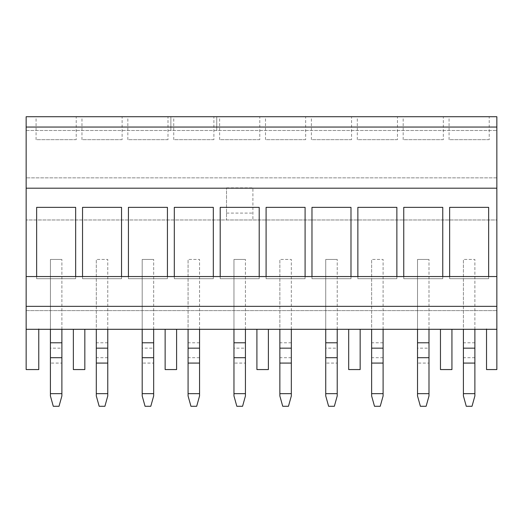 <?xml version="1.0" encoding="UTF-8"?>
<svg xmlns="http://www.w3.org/2000/svg" width="523" height="523" viewBox="0 0 523 523"><rect width="100%" height="100%" fill="white"/><g stroke="black" fill="none" stroke-linecap="round" stroke-linejoin="round"><path stroke-width="0.39" stroke-dasharray="2.62 1.96" d="M26.15 329.3L496.85 329.3M165.137 329.3L176.604 329.3L165.137 329.3L165.137 369.565L176.604 369.565L176.604 329.3M256.911 329.3L268.384 329.3L256.911 329.3L256.911 369.565L268.384 369.565L268.384 329.3M348.691 329.3L360.157 329.3L348.691 329.3L348.691 369.565L360.157 369.565L360.157 329.3M440.464 329.3L451.937 329.3L440.464 329.3L440.464 369.565L451.937 369.565L451.937 329.3M73.357 329.3L84.831 329.3L73.357 329.3L73.357 369.565L84.831 369.565L84.831 329.3M38.767 329.019L38.767 369.565L26.15 369.565L26.15 177.866L26.15 310.603L26.15 276.53L496.85 276.53L496.85 310.603L496.85 276.53M486.527 329.019L486.527 369.565L496.85 369.565L496.85 177.866L26.15 177.866L496.85 177.866L496.85 310.603L496.85 219.974L26.15 219.974L226.511 219.974L226.511 187.849L226.511 219.974L496.85 219.974L496.85 116.721L26.15 116.721L26.15 310.603L496.85 310.603L26.15 310.603L496.85 310.603L26.15 310.603L26.15 276.53M226.511 187.849L252.897 187.849L252.897 219.974L252.897 187.849L226.511 187.849M226.511 213.09L252.897 213.09M226.511 219.974L252.897 219.974L226.511 219.974M36.649 276.53L36.649 278.713L75.652 278.713L75.652 276.53M82.536 276.53L82.536 278.713L121.539 278.713L121.539 276.53M128.423 276.53L128.423 278.713L167.432 278.713L167.432 276.53M174.309 276.53L174.309 278.713L213.319 278.713L213.319 276.53M220.203 276.53L220.203 278.713L259.205 278.713L259.205 276.53M266.089 276.53L266.089 278.713L305.092 278.713L305.092 276.53M311.976 276.53L311.976 278.713L350.985 278.713L350.985 276.53M357.863 276.53L357.863 278.713L396.872 278.713L396.872 276.53M403.756 276.53L403.756 278.713L442.759 278.713L442.759 276.53M449.643 276.53L449.643 278.713L488.645 278.713L488.645 276.53M26.15 130.489L496.85 130.489L26.15 130.489M170.871 116.721L170.871 130.489L170.871 116.721M216.757 116.721L216.757 130.489L216.757 116.721M36.074 116.721L76.227 116.721L36.074 116.721L36.074 139.667L76.227 139.667L76.227 116.721M81.961 116.721L122.114 116.721L81.961 116.721L81.961 139.667L122.114 139.667L122.114 116.721M127.847 116.721L168.001 116.721L127.847 116.721L127.847 139.667L168.001 139.667L168.001 116.721M173.741 116.721L213.894 116.721L173.741 116.721L173.741 139.667L213.894 139.667L213.894 116.721M219.627 116.721L259.781 116.721L219.627 116.721L219.627 139.667L259.781 139.667L259.781 116.721M265.514 116.721L305.667 116.721L265.514 116.721L265.514 139.667L305.667 139.667L305.667 116.721M311.401 116.721L351.554 116.721L311.401 116.721L311.401 139.667L351.554 139.667L351.554 116.721M357.294 116.721L397.447 116.721L357.294 116.721L357.294 139.667L397.447 139.667L397.447 116.721M403.181 116.721L443.334 116.721L403.181 116.721L403.181 139.667L443.334 139.667L443.334 116.721M449.067 116.721L489.221 116.721L449.067 116.721L449.067 139.667L489.221 139.667L489.221 116.721M26.15 127.05L496.85 127.05M26.15 188.195L496.85 188.195M76.227 139.667L36.074 139.667M122.114 139.667L81.961 139.667M168.001 139.667L127.847 139.667M213.894 139.667L173.741 139.667M259.781 139.667L219.627 139.667M305.667 139.667L265.514 139.667M351.554 139.667L311.401 139.667M397.447 139.667L357.294 139.667M443.334 139.667L403.181 139.667M489.221 139.667L449.067 139.667M36.649 278.713L75.652 278.713L75.652 207.356L36.649 207.356L36.649 278.713M82.536 278.713L121.539 278.713L121.539 207.356L82.536 207.356L82.536 278.713M128.423 278.713L167.432 278.713L167.432 207.356L128.423 207.356L128.423 278.713M174.309 278.713L213.319 278.713L213.319 207.356L174.309 207.356L174.309 278.713M220.203 278.713L259.205 278.713L259.205 207.356L220.203 207.356L220.203 278.713M266.089 278.713L305.092 278.713L305.092 207.356L266.089 207.356L266.089 278.713M311.976 278.713L350.985 278.713L350.985 207.356L311.976 207.356L311.976 278.713M357.863 278.713L396.872 278.713L396.872 207.356L357.863 207.356L357.863 278.713M403.756 278.713L442.759 278.713L442.759 207.356L403.756 207.356L403.756 278.713M449.643 278.713L488.645 278.713L488.645 207.356L449.643 207.356L449.643 278.713M59.021 406.279L61.884 395.95L61.884 393.656L50.411 393.656L50.411 395.95L53.281 406.279L59.021 406.279M61.884 329.3L61.884 259.434L61.884 348.168L50.411 348.168L50.411 259.434L61.884 259.434L50.411 259.434L50.411 329.3M50.411 348.168L50.411 393.656M61.884 348.168L61.884 363.08L50.411 363.08M61.884 363.08L61.884 393.656M99.167 406.279L96.304 395.95L96.304 393.656L107.771 393.656L107.771 395.95L104.907 406.279L99.167 406.279M107.771 329.3L107.771 259.434L96.304 259.434L107.771 259.434L107.771 393.656M107.771 342.781L96.304 342.781L96.304 259.434L96.304 329.3M107.771 357.699L96.304 357.699L96.304 393.656M96.304 342.781L96.304 357.699M150.794 406.279L153.664 395.95L153.664 393.656L142.191 393.656L142.191 395.95L145.061 406.279L150.794 406.279M153.664 329.3L153.664 259.434L153.664 348.168L142.191 348.168L142.191 259.434L153.664 259.434L142.191 259.434L142.191 329.3M142.191 348.168L142.191 393.656M153.664 348.168L153.664 363.08L142.191 363.08M153.664 363.08L153.664 393.656M190.947 406.279L188.077 395.95L188.077 393.656L199.551 393.656L199.551 395.95L196.681 406.279L190.947 406.279M199.551 329.3L199.551 259.434L188.077 259.434L199.551 259.434L199.551 393.656M199.551 342.781L188.077 342.781L188.077 259.434L188.077 329.3M199.551 357.699L188.077 357.699L188.077 393.656M188.077 342.781L188.077 357.699M242.574 406.279L245.437 395.95L245.437 393.656L233.964 393.656L233.964 395.95L236.834 406.279L242.574 406.279M245.437 329.3L245.437 259.434L245.437 348.168L233.964 348.168L233.964 259.434L245.437 259.434L233.964 259.434L233.964 329.3M233.964 348.168L233.964 393.656M245.437 348.168L245.437 363.08L233.964 363.08M245.437 363.08L245.437 393.656M334.347 406.279L337.217 395.95L337.217 393.656L325.744 393.656L325.744 395.95L328.614 406.279L334.347 406.279M337.217 329.3L337.217 259.434L337.217 348.168L325.744 348.168L325.744 259.434L337.217 259.434L325.744 259.434L325.744 329.3M325.744 348.168L325.744 393.656M337.217 348.168L337.217 363.08L325.744 363.08M337.217 363.08L337.217 393.656M426.127 406.279L428.991 395.95L428.991 393.656L417.517 393.656L417.517 395.95L420.387 406.279L426.127 406.279M428.991 329.3L428.991 259.434L428.991 348.168L417.517 348.168L417.517 259.434L428.991 259.434L417.517 259.434L417.517 329.3M417.517 348.168L417.517 393.656M428.991 348.168L428.991 363.08L417.517 363.08M428.991 363.08L428.991 393.656M282.721 406.279L279.857 395.95L279.857 393.656L291.331 393.656L291.331 395.95L288.461 406.279L282.721 406.279M291.331 329.3L291.331 259.434L279.857 259.434L291.331 259.434L291.331 393.656M291.331 342.781L279.857 342.781L279.857 259.434L279.857 329.3M291.331 357.699L279.857 357.699L279.857 393.656M279.857 342.781L279.857 357.699M374.501 406.279L371.631 395.95L371.631 393.656L383.104 393.656L383.104 395.95L380.234 406.279L374.501 406.279M383.104 329.3L383.104 259.434L371.631 259.434L383.104 259.434L383.104 393.656M383.104 342.781L371.631 342.781L371.631 259.434L371.631 329.3M383.104 357.699L371.631 357.699L371.631 393.656M371.631 342.781L371.631 357.699M466.274 406.279L463.411 395.95L463.411 393.656L474.884 393.656L474.884 395.95L472.014 406.279L466.274 406.279M474.884 329.3L474.884 259.434L463.411 259.434L474.884 259.434L474.884 393.656M474.884 342.781L463.411 342.781L463.411 259.434L463.411 329.3M474.884 357.699L463.411 357.699L463.411 393.656M463.411 342.781L463.411 357.699M38.767 306.354L486.527 306.354"/><path stroke-width="0.78" d="M26.15 188.195L496.85 188.195L496.85 116.721L26.15 116.721L26.15 329.3L496.85 329.3L26.15 329.3L26.15 369.565L38.767 369.565L38.767 329.019M486.527 329.019L486.527 369.565L496.85 369.565L496.85 306.354L26.15 306.354M26.15 276.53L496.85 276.53L496.85 306.354M496.85 188.195L496.85 276.53M84.831 329.3L84.831 369.565L73.357 369.565L73.357 329.3M176.604 329.3L176.604 369.565L165.137 369.565L165.137 329.3M268.384 329.3L268.384 369.565L256.911 369.565L256.911 329.3M360.157 329.3L360.157 369.565L348.691 369.565L348.691 329.3M451.937 329.3L451.937 369.565L440.464 369.565L440.464 329.3M75.652 276.53L75.652 207.356L36.649 207.356L36.649 276.53M121.539 276.53L121.539 207.356L82.536 207.356L82.536 276.53M167.432 276.53L167.432 207.356L128.423 207.356L128.423 276.53M213.319 276.53L213.319 207.356L174.309 207.356L174.309 276.53M259.205 276.53L259.205 207.356L220.203 207.356L220.203 276.53M305.092 276.53L305.092 207.356L266.089 207.356L266.089 276.53M350.985 276.53L350.985 207.356L311.976 207.356L311.976 276.53M396.872 276.53L396.872 207.356L357.863 207.356L357.863 276.53M442.759 276.53L442.759 207.356L403.756 207.356L403.756 276.53M488.645 276.53L488.645 207.356L449.643 207.356L449.643 276.53M26.15 127.05L496.85 127.05M59.021 406.279L61.884 395.95L61.884 393.656L50.411 393.656L50.411 395.95L53.281 406.279L59.021 406.279M50.411 329.3L50.411 393.656M50.411 342.781L61.884 342.781L61.884 393.656M61.884 329.3L61.884 342.781M50.411 357.699L61.884 357.699M99.167 406.279L96.304 395.95L96.304 393.656L107.771 393.656L107.771 395.95L104.907 406.279L99.167 406.279M107.771 329.3L107.771 393.656M96.304 329.3L96.304 348.168L107.771 348.168M96.304 348.168L96.304 363.08L107.771 363.08M96.304 363.08L96.304 393.656M150.794 406.279L153.664 395.95L153.664 393.656L142.191 393.656L142.191 395.95L145.061 406.279L150.794 406.279M142.191 329.3L142.191 393.656M142.191 342.781L153.664 342.781L153.664 393.656M153.664 329.3L153.664 342.781M142.191 357.699L153.664 357.699M190.947 406.279L188.077 395.95L188.077 393.656L199.551 393.656L199.551 395.95L196.681 406.279L190.947 406.279M199.551 329.3L199.551 393.656M188.077 329.3L188.077 348.168L199.551 348.168M188.077 348.168L188.077 363.08L199.551 363.08M188.077 363.08L188.077 393.656M242.574 406.279L245.437 395.95L245.437 393.656L233.964 393.656L233.964 395.95L236.834 406.279L242.574 406.279M233.964 329.3L233.964 393.656M233.964 342.781L245.437 342.781L245.437 393.656M245.437 329.3L245.437 342.781M233.964 357.699L245.437 357.699M334.347 406.279L337.217 395.95L337.217 393.656L325.744 393.656L325.744 395.95L328.614 406.279L334.347 406.279M325.744 329.3L325.744 393.656M325.744 342.781L337.217 342.781L337.217 393.656M337.217 329.3L337.217 342.781M325.744 357.699L337.217 357.699M426.127 406.279L428.991 395.95L428.991 393.656L417.517 393.656L417.517 395.95L420.387 406.279L426.127 406.279M417.517 329.3L417.517 393.656M417.517 342.781L428.991 342.781L428.991 393.656M428.991 329.3L428.991 342.781M417.517 357.699L428.991 357.699M282.721 406.279L279.857 395.95L279.857 393.656L291.331 393.656L291.331 395.95L288.461 406.279L282.721 406.279M291.331 329.3L291.331 393.656M279.857 329.3L279.857 348.168L291.331 348.168M279.857 348.168L279.857 363.08L291.331 363.08M279.857 363.08L279.857 393.656M374.501 406.279L371.631 395.95L371.631 393.656L383.104 393.656L383.104 395.95L380.234 406.279L374.501 406.279M383.104 329.3L383.104 393.656M371.631 329.3L371.631 348.168L383.104 348.168M371.631 348.168L371.631 363.08L383.104 363.08M371.631 363.08L371.631 393.656M466.274 406.279L463.411 395.95L463.411 393.656L474.884 393.656L474.884 395.95L472.014 406.279L466.274 406.279M474.884 329.3L474.884 393.656M463.411 329.3L463.411 348.168L474.884 348.168M463.411 348.168L463.411 363.08L474.884 363.08M463.411 363.08L463.411 393.656"/></g></svg>
